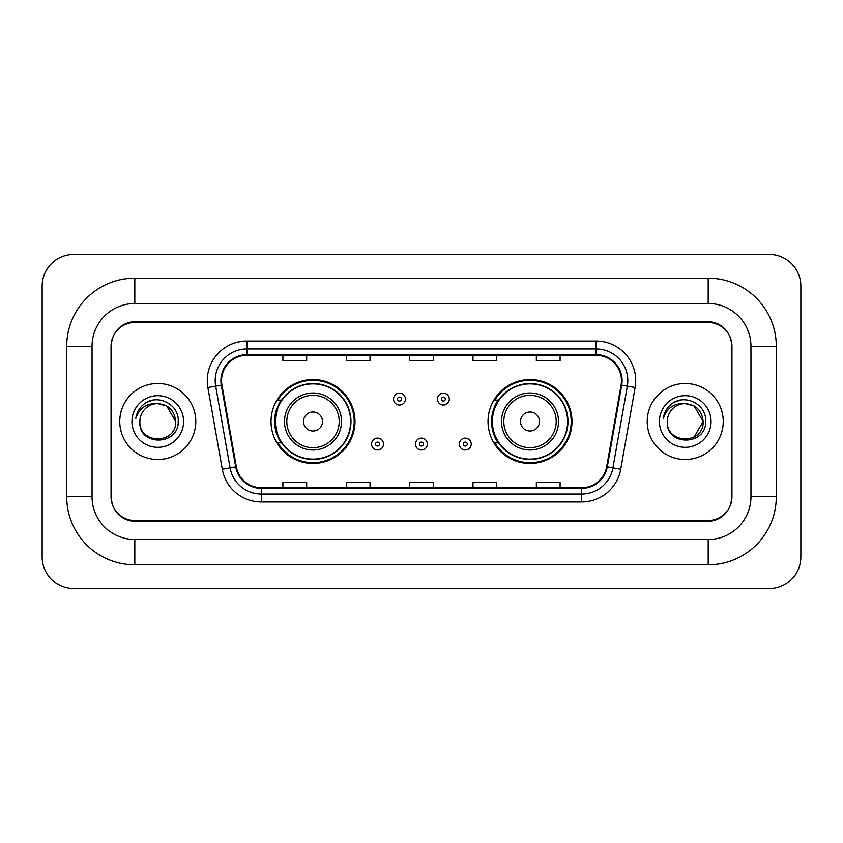 <?xml version="1.0" encoding="UTF-8"?>
<svg xmlns="http://www.w3.org/2000/svg" width="843" height="843" viewBox="0 0 843 843"><rect width="100%" height="100%" fill="white"/><g stroke="black" fill="none" stroke-linecap="round" stroke-linejoin="round"><path stroke-width="1.26" d="M488.023 421.5A41.971 41.971 0 0 0 529.994 463.471A41.971 41.971 0 0 0 571.975 421.5A41.971 41.971 0 0 0 529.994 379.529A41.971 41.971 0 0 0 488.023 421.5M271.024 421.5A41.971 41.971 0 0 0 313.006 463.471A41.971 41.971 0 0 0 354.977 421.5A41.971 41.971 0 0 0 313.006 379.529A41.971 41.971 0 0 0 271.024 421.5M281.098 442.881A38.409 38.409 0 0 1 281.098 400.119M498.087 442.881A38.409 38.409 0 0 1 498.087 400.119M708.194 278.158A68.104 68.104 0 0 1 776.298 346.262A68.104 68.104 0 0 0 708.194 278.158L134.806 278.158A68.104 68.104 0 0 0 66.702 346.262A68.104 68.104 0 0 1 134.806 278.158L134.806 303.501L708.194 303.501L134.806 303.501A42.761 42.761 0 0 0 92.045 346.262L92.045 496.738A42.761 42.761 0 0 0 134.806 539.499L708.194 539.499L134.806 539.499L134.806 564.842L708.194 564.842A68.104 68.104 0 0 0 776.298 496.738L776.298 346.262L750.955 346.262A42.761 42.761 0 0 0 708.194 303.501L708.194 278.158M708.194 322.5L134.806 322.5A23.762 23.762 0 0 0 111.055 346.262L111.055 496.738A23.762 23.762 0 0 0 134.806 520.5L708.194 520.5A23.762 23.762 0 0 0 731.945 496.738L731.945 346.262A23.762 23.762 0 0 0 708.194 322.5M776.298 496.738L750.955 496.738L750.955 346.262L750.955 496.738A42.761 42.761 0 0 1 708.194 539.499L708.194 564.842M800.85 286.072A31.676 31.676 0 0 0 769.174 254.396L73.826 254.396A31.676 31.676 0 0 0 42.15 286.072L42.15 556.928A31.676 31.676 0 0 0 73.826 588.604L769.174 588.604A31.676 31.676 0 0 0 800.85 556.928L800.85 286.072M66.702 496.738L92.045 496.738L92.045 346.262L66.702 346.262L66.702 496.738A68.104 68.104 0 0 0 134.806 564.842M111.445 345.472L111.445 497.528A23.762 23.762 0 0 0 135.207 521.29L707.793 521.29A23.762 23.762 0 0 0 731.555 497.528L731.555 345.472A23.762 23.762 0 0 0 707.793 321.71L135.207 321.71A23.762 23.762 0 0 0 111.445 345.472L111.445 497.528M119.759 421.5A38.019 38.019 0 0 0 157.778 459.519A38.019 38.019 0 0 0 195.787 421.5A38.019 38.019 0 0 0 157.778 383.481A38.019 38.019 0 0 0 119.759 421.5A38.019 38.019 0 0 0 157.778 459.519A38.019 38.019 0 0 0 195.787 421.5A38.019 38.019 0 0 0 157.778 383.481A38.019 38.019 0 0 0 119.759 421.5M647.213 421.5A38.019 38.019 0 0 0 685.222 459.519A38.019 38.019 0 0 0 723.241 421.5A38.019 38.019 0 0 0 685.222 383.481A38.019 38.019 0 0 0 647.213 421.5A38.019 38.019 0 0 0 685.222 459.519A38.019 38.019 0 0 0 723.241 421.5A38.019 38.019 0 0 0 685.222 383.481A38.019 38.019 0 0 0 647.213 421.5M221.53 380.636A25.343 25.343 0 0 1 246.873 355.293L596.127 355.293A25.343 25.343 0 0 1 621.08 385.04L606.675 466.769A25.343 25.343 0 0 1 581.712 487.707L261.288 487.707A25.343 25.343 0 0 1 236.325 466.769L221.92 385.04A25.343 25.343 0 0 1 221.53 380.636M220.898 380.636A25.975 25.975 0 0 0 221.287 385.146L235.703 466.874A25.975 25.975 0 0 0 261.288 488.339L581.712 488.339A25.975 25.975 0 0 0 607.297 466.874L621.712 385.146A25.975 25.975 0 0 0 596.127 354.661L246.873 354.661A25.975 25.975 0 0 0 220.898 380.636M207.873 387.506A39.6 39.6 0 0 1 246.873 341.036L596.127 341.036A39.6 39.6 0 0 1 635.127 387.506L620.711 469.245A39.6 39.6 0 0 1 581.712 501.964L261.288 501.964A39.6 39.6 0 0 1 222.289 469.245L207.873 387.506L215.671 386.136A31.676 31.676 0 0 1 246.873 348.96L596.127 348.96A31.676 31.676 0 0 1 627.329 386.136L612.914 467.865A31.676 31.676 0 0 1 581.712 494.04L261.288 494.04A31.676 31.676 0 0 1 230.086 467.865L215.671 386.136A31.676 31.676 0 0 1 215.197 380.636M731.555 497.528L731.555 345.472M409.624 355.293L409.624 360.656L433.376 360.656L433.376 355.293M346.262 355.293L346.262 360.656L370.024 360.656L370.024 355.293M282.911 355.293L282.911 360.656L306.662 360.656L306.662 355.293M472.976 355.293L472.976 360.656L496.738 360.656L496.738 355.293M536.338 355.293L536.338 360.656L560.089 360.656L560.089 355.293M433.376 487.707L433.376 482.344L409.624 482.344L409.624 487.707M370.024 487.707L370.024 482.344L346.262 482.344L346.262 487.707M306.662 487.707L306.662 482.344L282.911 482.344L282.911 487.707M496.738 487.707L496.738 482.344L472.976 482.344L472.976 487.707M560.089 487.707L560.089 482.344L536.338 482.344L536.338 487.707M175.681 421.5C176.777 444.598 138.779 444.598 139.875 421.5C138.21 446.527 178.99 445.947 178.189 421.5C179.58 404.377 157.335 393.281 144.164 403.976C139.506 407.696 136.724 412.501 135.807 418.36C139.495 407.864 146.819 402.943 157.778 403.597L166.724 405.999L175.681 421.5C176.777 444.598 138.779 444.598 139.875 421.5C138.779 444.598 176.777 444.598 175.681 421.5C176.777 444.598 138.779 444.598 139.875 421.5C138.779 444.598 176.777 444.598 175.681 421.5L166.724 405.999L157.778 403.597L166.724 405.999L175.681 421.5C174.617 410.625 168.653 404.661 157.778 403.597A17.903 17.903 0 0 0 139.875 421.5M131.951 421.5A25.827 25.827 0 0 0 157.778 447.327A25.827 25.827 0 0 0 183.595 421.5A25.827 25.827 0 0 0 157.778 395.673A25.827 25.827 0 0 0 131.951 421.5M144.164 403.976L146.682 402.28L154.954 399.487M322.5 421.5A9.505 9.505 0 0 0 313.006 411.995A9.505 9.505 0 0 0 303.501 421.5A9.505 9.505 0 0 0 313.006 431.005A9.505 9.505 0 0 0 322.5 421.5M341.51 421.5A28.514 28.514 0 0 0 313.006 392.986A28.514 28.514 0 0 0 284.491 421.5A28.514 28.514 0 0 0 313.006 450.014A28.514 28.514 0 0 0 341.51 421.5A28.514 28.514 0 0 1 313.006 450.014A28.514 28.514 0 0 1 284.491 421.5M350.614 421.5A37.619 37.619 0 0 0 313.006 383.881A37.619 37.619 0 0 0 275.387 421.5A37.619 37.619 0 0 0 313.006 459.119A37.619 37.619 0 0 0 350.614 421.5M354.186 421.5A41.181 41.181 0 0 1 277.811 442.881L281.625 442.881A37.977 37.977 0 0 0 350.973 421.595A37.977 37.977 0 0 0 281.625 400.119L277.811 400.119A41.181 41.181 0 0 1 354.186 421.5M539.499 421.5A9.505 9.505 0 0 0 529.994 411.995A9.505 9.505 0 0 0 520.5 421.5A9.505 9.505 0 0 0 529.994 431.005A9.505 9.505 0 0 0 539.499 421.5M558.509 421.5A28.514 28.514 0 0 0 529.994 392.986A28.514 28.514 0 0 0 501.49 421.5A28.514 28.514 0 0 0 529.994 450.014A28.514 28.514 0 0 0 558.509 421.5A28.514 28.514 0 0 1 529.994 450.014A28.514 28.514 0 0 1 501.49 421.5M567.613 421.5A37.619 37.619 0 0 0 529.994 383.881A37.619 37.619 0 0 0 492.386 421.5A37.619 37.619 0 0 0 529.994 459.119A37.619 37.619 0 0 0 567.613 421.5M571.185 421.5A41.181 41.181 0 0 1 494.799 442.881L498.624 442.881A37.977 37.977 0 0 0 567.971 421.595A37.977 37.977 0 0 0 498.624 400.119L494.799 400.119A41.181 41.181 0 0 1 571.185 421.5M694.179 405.999L703.125 421.5C704.221 444.598 666.223 444.598 667.319 421.5A17.903 17.903 0 0 1 685.222 403.597L694.179 405.999L703.125 421.5L694.179 437.001L703.125 421.5C704.221 444.598 666.223 444.598 667.319 421.5C665.654 446.527 706.445 445.947 705.633 421.5C707.024 404.377 684.779 393.281 671.618 403.976C666.961 407.696 664.168 412.501 663.251 418.36C666.939 407.864 674.263 402.943 685.222 403.597L694.179 405.999L703.125 421.5L694.179 437.001M685.222 403.597C696.097 404.661 702.061 410.625 703.125 421.5M659.405 421.5A25.827 25.827 0 0 0 685.222 447.327A25.827 25.827 0 0 0 711.049 421.5A25.827 25.827 0 0 0 685.222 395.673A25.827 25.827 0 0 0 659.405 421.5M671.608 403.976L674.126 402.28L682.398 399.487M405.42 399.087A5.943 5.943 0 0 1 399.487 405.03A5.943 5.943 0 0 1 393.544 399.087A5.943 5.943 0 0 1 399.487 393.144A5.943 5.943 0 0 1 405.42 399.087A5.943 5.943 0 0 0 399.487 393.144A5.943 5.943 0 0 0 393.544 399.087M449.298 399.087A5.943 5.943 0 0 1 443.355 405.03A5.943 5.943 0 0 1 437.422 399.087A5.943 5.943 0 0 1 443.355 393.144A5.943 5.943 0 0 1 449.298 399.087A5.943 5.943 0 0 0 443.355 393.144A5.943 5.943 0 0 0 437.422 399.087M371.605 444.071A5.943 5.943 0 0 1 377.548 438.128A5.943 5.943 0 0 1 383.481 444.071A5.943 5.943 0 0 1 377.548 450.014A5.943 5.943 0 0 1 371.605 444.071A5.943 5.943 0 0 0 377.548 450.014A5.943 5.943 0 0 0 383.481 444.071M415.483 444.071A5.943 5.943 0 0 1 421.416 438.128A5.943 5.943 0 0 1 427.359 444.071A5.943 5.943 0 0 1 421.416 450.014A5.943 5.943 0 0 1 415.483 444.071A5.943 5.943 0 0 0 421.416 450.014A5.943 5.943 0 0 0 427.359 444.071M459.351 444.071A5.943 5.943 0 0 1 465.294 438.128A5.943 5.943 0 0 1 471.237 444.071A5.943 5.943 0 0 1 465.294 450.014A5.943 5.943 0 0 1 459.351 444.071A5.943 5.943 0 0 0 465.294 450.014A5.943 5.943 0 0 0 471.237 444.071M596.127 341.036L596.127 354.661M215.671 386.136L221.287 385.146M261.288 501.964L261.288 488.339M581.712 488.339L581.712 501.964M607.297 466.874L620.711 469.245M222.289 469.245L235.703 466.874M621.712 385.146L635.127 387.506M246.873 341.036L246.873 354.661M339.192 421.5A26.196 26.196 0 0 0 313.006 395.304A26.196 26.196 0 0 0 286.81 421.5A26.196 26.196 0 0 0 313.006 447.696A26.196 26.196 0 0 0 339.192 421.5M556.19 421.5A26.196 26.196 0 0 0 529.994 395.304A26.196 26.196 0 0 0 503.808 421.5A26.196 26.196 0 0 0 529.994 447.696A26.196 26.196 0 0 0 556.19 421.5M397.506 399.087A1.981 1.981 0 0 0 399.487 401.068A1.981 1.981 0 0 0 401.468 399.087A1.981 1.981 0 0 0 399.487 397.106A1.981 1.981 0 0 0 397.506 399.087M441.374 399.087A1.981 1.981 0 0 0 443.355 401.068A1.981 1.981 0 0 0 445.336 399.087A1.981 1.981 0 0 0 443.355 397.106A1.981 1.981 0 0 0 441.374 399.087M379.529 444.071A1.981 1.981 0 0 0 377.548 442.09A1.981 1.981 0 0 0 375.567 444.071A1.981 1.981 0 0 0 377.548 446.052A1.981 1.981 0 0 0 379.529 444.071M423.397 444.071A1.981 1.981 0 0 0 421.416 442.09A1.981 1.981 0 0 0 419.445 444.071A1.981 1.981 0 0 0 421.416 446.052A1.981 1.981 0 0 0 423.397 444.071M467.275 444.071A1.981 1.981 0 0 0 465.294 442.09A1.981 1.981 0 0 0 463.313 444.071A1.981 1.981 0 0 0 465.294 446.052A1.981 1.981 0 0 0 467.275 444.071"/></g></svg>
